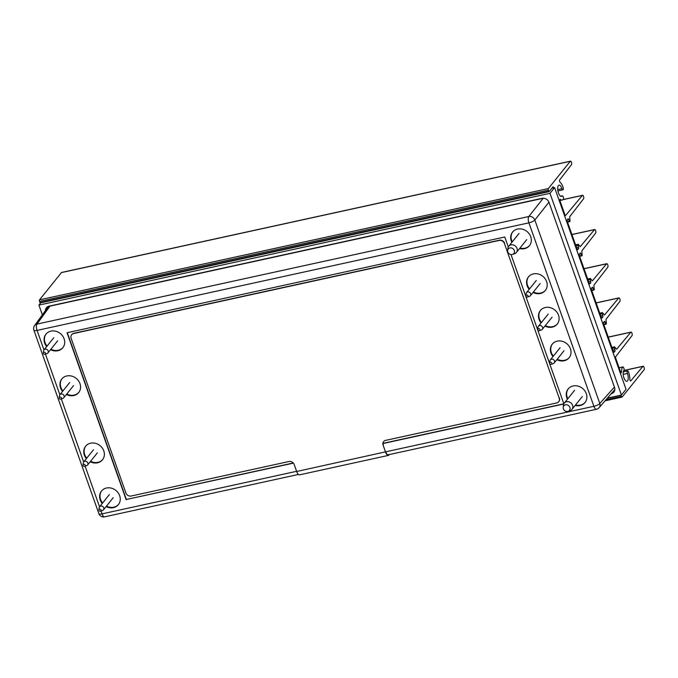 <?xml version="1.0" encoding="UTF-8"?>
<svg xmlns="http://www.w3.org/2000/svg" width="678" height="678" viewBox="0 0 678 678"><rect width="100%" height="100%" fill="white"/><g stroke="black" fill="none" stroke-linecap="round" stroke-linejoin="round"><path stroke-width="1.02" d="M543.409 198.222L49.943 306.142L36.951 324.092A4.949 4.348 -144.1 0 0 34.553 325.643A4.949 4.949 0 0 0 33.9 330.194L98.869 513.653A4.949 1.381 -19.5 0 0 102.039 513.873A4.949 1.958 77.7 0 0 104.59 516.839L298.43 474.447M388.291 454.794L596.445 409.266A4.949 1.958 -102.3 0 1 593.886 406.291A4.949 1.381 -19.5 0 0 599.801 403.486L534.832 220.028A4.949 4.271 -141.7 0 0 528.806 216.519L36.951 324.092A4.949 1.958 77.7 0 0 37.07 330.406A4.949 1.381 160.5 0 1 33.9 330.194M596.445 409.266A4.949 4.949 0 0 0 599.081 407.715L614.844 389.494M49.943 306.142L47.553 307.676L34.553 325.643M511 254.547L563.859 403.808L383.053 443.336M293.243 462.981L126.362 499.483L67.292 332.678M293.388 463.142L126.362 499.483M563.765 404.003L383.053 443.531M126.167 499.711L67.037 332.729L504.779 236.986L508.297 246.911M102.692 459.557A10.831 9.484 38.8 0 1 90.589 461.286M86.725 458.175A10.831 9.484 38.8 0 1 85.818 445.988M86.352 458.642A10.831 9.484 38.8 0 1 85.623 446.217A10.831 9.484 38.8 0 1 95.462 443.319A10.831 9.484 38.8 0 1 103.785 450.878A10.831 9.484 38.8 0 1 102.505 459.786A10.831 9.484 38.8 0 1 90.216 461.752M569.325 357.492A10.831 9.484 38.8 0 1 557.214 359.221M553.358 356.12A10.831 9.484 38.8 0 1 552.451 343.924M552.985 356.586A10.831 9.484 38.8 0 1 552.256 344.153A10.831 9.484 38.8 0 1 562.087 341.254A10.831 9.484 38.8 0 1 570.418 348.814A10.831 9.484 38.8 0 1 569.139 357.73A10.831 9.484 38.8 0 1 556.841 359.687M585.199 402.317A10.831 9.484 38.8 0 1 575.52 404.978M567.8 398.774A10.831 9.484 38.8 0 1 568.325 388.748M567.427 399.24A10.831 9.484 38.8 0 1 568.13 388.977A10.831 9.484 38.8 0 1 577.961 386.087A10.831 9.484 38.8 0 1 586.292 393.638A10.831 9.484 38.8 0 1 585.012 402.554A10.831 9.484 38.8 0 1 575.147 405.444M118.565 504.381A10.831 9.484 38.8 0 1 106.463 506.11M102.607 503.008A10.831 9.484 38.8 0 1 101.692 490.813M102.225 503.474A10.831 9.484 38.8 0 1 101.497 491.041A10.831 9.484 38.8 0 1 111.336 488.143A10.831 9.484 38.8 0 1 119.667 495.703A10.831 9.484 38.8 0 1 118.387 504.618A10.831 9.484 38.8 0 1 106.09 506.576M63.003 347.483A10.831 9.484 38.8 0 1 50.901 349.212M47.045 346.111A10.831 9.484 38.8 0 1 46.129 333.915M46.663 346.577A10.831 9.484 38.8 0 1 45.943 334.144A10.831 9.484 38.8 0 1 55.774 331.245A10.831 9.484 38.8 0 1 64.105 338.805A10.831 9.484 38.8 0 1 62.825 347.721A10.831 9.484 38.8 0 1 50.528 349.679M78.877 392.308A10.831 9.484 38.8 0 1 66.775 394.037M62.918 390.935A10.831 9.484 38.8 0 1 62.003 378.739M62.545 391.401A10.831 9.484 38.8 0 1 61.817 378.968A10.831 9.484 38.8 0 1 71.648 376.078A10.831 9.484 38.8 0 1 79.979 383.629A10.831 9.484 38.8 0 1 78.699 392.545A10.831 9.484 38.8 0 1 66.402 394.503M557.418 323.872A10.831 9.484 38.8 0 1 545.315 325.601M541.451 322.499A10.831 9.484 38.8 0 1 540.544 310.304M541.078 322.965A10.831 9.484 38.8 0 1 540.349 310.532A10.831 9.484 38.8 0 1 550.18 307.634A10.831 9.484 38.8 0 1 558.511 315.194A10.831 9.484 38.8 0 1 557.231 324.109A10.831 9.484 38.8 0 1 544.934 326.067M545.51 290.252A10.831 9.484 38.8 0 1 533.408 291.981M529.543 288.87A10.831 9.484 38.8 0 1 528.637 276.683M529.171 289.337A10.831 9.484 38.8 0 1 528.442 276.912A10.831 9.484 38.8 0 1 538.281 274.014A10.831 9.484 38.8 0 1 546.604 281.573A10.831 9.484 38.8 0 1 545.324 290.481A10.831 9.484 38.8 0 1 533.027 292.447M529.637 245.419A10.831 9.484 38.8 0 1 519.958 248.08M512.246 241.876A10.831 9.484 38.8 0 1 512.763 231.851M511.865 242.343A10.831 9.484 38.8 0 1 512.568 232.079A10.831 9.484 38.8 0 1 522.399 229.181A10.831 9.484 38.8 0 1 530.73 236.741A10.831 9.484 38.8 0 1 529.45 245.656A10.831 9.484 38.8 0 1 519.585 248.546M512.585 254.411L514.636 253.708A4.949 4.339 -141.2 0 0 516.433 252.462A4.949 4.339 -141.2 0 0 517.289 250.258A4.949 4.339 -141.2 0 0 514.153 245.266A4.949 4.339 -141.2 0 0 508.72 246.258A4.949 4.339 -141.2 0 0 507.881 248.284L507.644 250.436A3.627 3.17 -141.2 0 0 509.085 253.699A3.627 3.17 -141.2 0 0 512.585 254.411A3.627 3.17 -141.2 0 0 514.526 251.877A3.627 3.17 -141.2 0 0 511.373 247.945A3.627 3.17 -141.2 0 0 507.644 250.436M84.606 466.371L86.657 465.667A2.475 2.17 -141.2 0 0 86.987 461.803A2.475 2.17 -141.2 0 0 83.284 462.955L83.047 465.108A1.153 1.009 -141.2 0 0 84.708 466.328A1.153 1.009 -141.2 0 0 84.716 464.54A1.153 1.009 -141.2 0 0 83.047 465.108M527.425 297.066L529.476 296.362A2.475 2.17 -141.2 0 0 529.62 292.354A2.475 2.17 -141.2 0 0 526.103 293.65L525.865 295.803A1.153 1.009 -141.2 0 0 527.95 296.608A1.153 1.009 -141.2 0 0 527.238 295.066A1.153 1.009 -141.2 0 0 525.865 295.803M568.139 411.309L570.19 410.614A4.949 4.339 -141.2 0 0 571.995 409.359A4.949 4.339 -141.2 0 0 572.842 407.156A4.949 4.339 -141.2 0 0 569.715 402.164A4.949 4.339 -141.2 0 0 564.282 403.156A4.949 4.339 -141.2 0 0 563.443 405.19L563.206 407.334A3.627 3.17 -141.2 0 0 564.647 410.597A3.627 3.17 -141.2 0 0 568.139 411.309A3.627 3.17 -141.2 0 0 570.088 408.783A3.627 3.17 -141.2 0 0 566.935 404.842A3.627 3.17 -141.2 0 0 563.206 407.334M100.488 511.195L102.539 510.5A2.475 2.17 -141.2 0 0 102.87 506.635A2.475 2.17 -141.2 0 0 99.157 507.788L98.92 509.941A1.153 1.009 -141.2 0 0 100.581 511.161A1.153 1.009 -141.2 0 0 100.59 509.364A1.153 1.009 -141.2 0 0 98.92 509.941M60.8 399.122L62.851 398.427A2.475 2.17 -141.2 0 0 63.181 394.562A2.475 2.17 -141.2 0 0 59.478 395.715L59.232 397.867A1.153 1.009 -141.2 0 0 60.893 399.088A1.153 1.009 -141.2 0 0 60.91 397.3A1.153 1.009 -141.2 0 0 59.232 397.867M44.926 354.297L46.977 353.594A2.475 2.17 -141.2 0 0 47.307 349.729A2.475 2.17 -141.2 0 0 43.604 350.882L43.358 353.035A1.153 1.009 -141.2 0 0 45.019 354.255A1.153 1.009 -141.2 0 0 45.028 352.467A1.153 1.009 -141.2 0 0 43.358 353.035M539.332 330.686L541.383 329.983A2.475 2.17 -141.2 0 0 541.527 325.982A2.475 2.17 -141.2 0 0 538.01 327.271L537.773 329.423A1.153 1.009 -141.2 0 0 539.858 330.228A1.153 1.009 -141.2 0 0 539.146 328.694A1.153 1.009 -141.2 0 0 537.773 329.423M551.239 364.306L553.29 363.603A2.475 2.17 -141.2 0 0 553.434 359.603A2.475 2.17 -141.2 0 0 549.917 360.891L549.672 363.044A1.153 1.009 -141.2 0 0 551.765 363.849A1.153 1.009 -141.2 0 0 551.053 362.315A1.153 1.009 -141.2 0 0 549.672 363.044M45.418 310.634A5.805 5.077 38.8 0 1 46.426 307.753A5.805 5.077 38.8 0 1 49.087 306.134L541.968 198.332A5.805 5.077 38.8 0 1 549.036 202.451L614.522 387.392A5.805 5.077 38.8 0 1 613.844 392.172A5.805 5.077 38.8 0 1 611.573 393.681M47.299 306.922A5.805 5.077 -141.2 0 0 46.926 308.558M613.302 391.74A5.805 5.077 -141.2 0 0 614.463 391.13M40.739 302.829L38.917 305.1L549.994 193.315L554.604 187.586L551.917 188.17L553.494 187.823L553.095 186.704L549.095 191.645L548.375 190.154A1.237 0.492 -102.3 0 1 548.349 188.569L570.283 161.288A1.856 0.737 -102.3 0 1 570.478 161.161A1.856 0.737 -102.3 0 1 571.52 162.534A1.856 0.737 -102.3 0 1 571.478 164.644L559.647 179.933A1.237 0.492 77.7 0 0 559.553 181.06A1.237 0.492 77.7 0 0 560.062 182.179A9.467 3.737 -102.3 0 1 563.121 187.34A1.856 0.737 -102.3 0 1 562.943 189.832A1.856 0.737 -102.3 0 1 561.977 188.687A5.755 2.271 77.7 0 0 558.977 185.153A5.755 2.271 77.7 0 0 557.986 191.264A5.755 2.271 77.7 0 0 561.435 196.4A5.755 2.271 77.7 0 0 562.079 195.95A1.856 0.737 -102.3 0 1 562.282 195.806A1.856 0.737 -102.3 0 1 563.325 197.179A1.856 0.737 -102.3 0 1 563.282 199.29A9.467 3.737 -102.3 0 1 562.231 200.027A9.467 3.737 -102.3 0 1 560.401 199.425A1.237 0.492 77.7 0 0 560.164 199.349A1.237 0.492 77.7 0 0 560.053 201.019L564.91 214.74A1.237 0.492 77.7 0 0 565.554 215.485A1.237 0.492 77.7 0 0 565.681 215.401L582.377 195.417A1.856 0.737 -102.3 0 1 582.572 195.298A1.856 0.737 -102.3 0 1 583.614 196.662A1.856 0.737 -102.3 0 1 583.572 198.781L569.69 216.714L570.037 221.265L569.384 221.265L568.774 219.553A1.237 0.492 77.7 0 0 568.139 218.808A1.237 0.492 77.7 0 0 567.995 218.901L567.257 219.858A1.237 0.492 77.7 0 0 567.283 221.443L577.029 248.97A1.237 0.492 77.7 0 0 577.673 249.707A1.237 0.492 77.7 0 0 577.8 249.623L578.554 248.716A1.237 0.492 77.7 0 0 578.537 247.131L578.19 244.283L580.292 246.639L594.496 229.647A1.856 0.737 -102.3 0 1 594.691 229.52A1.856 0.737 -102.3 0 1 595.733 230.893A1.856 0.737 -102.3 0 1 595.691 233.012L581.817 250.936L582.156 255.487L581.504 255.496L580.893 253.775A1.237 0.492 77.7 0 0 580.258 253.03A1.237 0.492 77.7 0 0 580.122 253.131L579.376 254.081A1.237 0.492 77.7 0 0 579.402 255.665L589.14 283.15A1.237 0.492 77.7 0 0 589.775 283.896A1.237 0.492 77.7 0 0 589.902 283.811L590.665 282.904A1.237 0.492 77.7 0 0 590.648 281.311L590.292 278.463L592.394 280.828L606.607 263.827A1.856 0.737 -102.3 0 1 606.793 263.7A1.856 0.737 -102.3 0 1 607.835 265.073A1.856 0.737 -102.3 0 1 607.793 267.191L593.92 285.116L594.259 289.675L593.606 289.675L592.996 287.955A1.237 0.492 77.7 0 0 592.36 287.218A1.237 0.492 77.7 0 0 592.225 287.311L591.479 288.269A1.237 0.492 77.7 0 0 591.504 289.845L601.242 317.329A1.237 0.492 77.7 0 0 601.878 318.075A1.237 0.492 77.7 0 0 602.005 317.99L602.767 317.084A1.237 0.492 77.7 0 0 602.75 315.49L602.395 312.643L604.505 315.007L618.709 298.006A1.856 0.737 -102.3 0 1 618.895 297.888A1.856 0.737 -102.3 0 1 619.938 299.252A1.856 0.737 -102.3 0 1 619.895 301.371L606.022 319.304L606.361 323.855L605.708 323.855L605.107 322.143A1.237 0.492 77.7 0 0 604.462 321.397A1.237 0.492 77.7 0 0 604.327 321.491L603.59 322.448A1.237 0.492 77.7 0 0 603.615 324.033L613.361 351.56A1.237 0.492 77.7 0 0 613.997 352.297A1.237 0.492 77.7 0 0 614.124 352.213L614.887 351.306A1.237 0.492 77.7 0 0 614.87 349.712L614.514 346.873L616.624 349.229L630.828 332.237A1.856 0.737 -102.3 0 1 631.023 332.11A1.856 0.737 -102.3 0 1 632.057 333.483A1.856 0.737 -102.3 0 1 632.015 335.602L615.709 356.67A1.237 0.492 77.7 0 0 615.734 358.255L620.59 371.976A1.237 0.492 77.7 0 0 621.226 372.714A1.237 0.492 77.7 0 0 621.514 371.993A9.467 3.737 -102.3 0 1 622.692 367.069A1.856 0.737 -102.3 0 1 622.887 366.942A1.856 0.737 -102.3 0 1 623.93 368.34A1.856 0.737 -102.3 0 1 623.87 370.451A5.755 2.271 77.7 0 0 623.667 376.993A5.755 2.271 77.7 0 0 626.921 381.316A5.755 2.271 77.7 0 0 627.404 373.442A1.856 0.737 -102.3 0 1 627.557 370.908A1.856 0.737 -102.3 0 1 628.506 371.993A9.467 3.737 -102.3 0 1 629.862 379.273A1.237 0.492 77.7 0 0 630.676 380.951A1.237 0.492 77.7 0 0 630.803 380.866L642.913 366.374A1.856 0.737 -102.3 0 1 643.108 366.247A1.856 0.737 -102.3 0 1 644.151 367.629A1.856 0.737 -102.3 0 1 644.1 369.747L622.167 397.02A1.237 0.492 -102.3 0 1 622.04 397.105A1.237 0.492 -102.3 0 1 621.395 396.367L620.972 395.147M554.604 187.586L626.04 389.308L621.429 395.045L607.683 398.054M621.429 395.045L549.994 193.315M38.917 305.1L42.367 314.846M296.667 471.49A5.568 2.204 77.7 0 0 299.54 474.837L388.426 455.396A5.568 2.204 -102.3 0 1 385.545 452.048L383.104 445.141A4.331 3.797 38.8 0 1 383.612 441.581A4.331 3.797 38.8 0 1 385.604 440.369L556.697 402.952A4.331 3.797 -141.2 0 0 558.689 401.74A4.331 3.797 -141.2 0 0 559.197 398.172L504.432 243.521A4.331 3.797 -141.2 0 0 499.152 240.444L73.631 333.517A4.331 3.797 -141.2 0 0 71.648 334.729A4.331 3.797 -141.2 0 0 71.131 338.288L125.896 492.948A4.331 3.797 -141.2 0 0 131.176 496.016L288.947 461.515A4.331 3.797 38.8 0 1 294.218 464.583L296.667 471.49L385.731 451.819A4.949 1.958 -102.3 0 0 388.825 454.438M504.432 243.521L504.618 243.283A4.331 3.797 -141.2 0 0 499.339 240.215L73.817 333.288A4.331 3.797 -141.2 0 0 71.834 334.491A4.331 3.797 -141.2 0 0 71.741 334.61M558.782 401.622A4.331 3.797 -141.2 0 0 558.875 401.512A4.331 3.797 -141.2 0 0 559.384 397.944L559.197 398.172M383.104 445.141L383.29 444.912A4.331 3.797 38.8 0 1 383.714 441.463M389.375 454.557L389.019 454.997A5.568 2.204 -102.3 0 1 388.426 455.396M549.01 191.637L40.239 302.939L39.527 301.447A1.237 0.492 -102.3 0 1 39.502 299.862L61.435 272.59A1.856 0.737 -102.3 0 1 61.63 272.454L570.478 161.161M47.638 307.575L47.384 306.863M548.934 202.188L534.832 220.028A4.949 1.381 160.5 0 1 528.916 222.833L37.07 330.406L43.977 349.924M45.46 354.111L59.85 394.749M61.334 398.944L83.665 461.989M85.148 466.184L99.539 506.822M101.022 511.009L102.039 513.873L296.6 471.312M385.485 451.87L593.886 406.291L528.916 222.833A4.949 1.958 -102.3 0 1 528.806 216.519L543.239 198.256M599.081 407.715A4.949 4.322 -138.3 0 0 599.801 403.486L614.412 387.07M622.692 367.069L619.133 367.849M627.404 373.442L623.192 374.366M642.913 366.374L623.785 370.561M621.395 396.367L606.234 399.681M620.997 395.24L607.573 398.181M548.773 191.272L39.926 302.574M548.375 190.154L39.527 301.447M548.349 188.569L39.502 299.862M570.283 161.288L61.435 272.59M561.977 188.687L557.723 189.62M562.079 195.95L560.664 196.264M560.401 199.425L559.977 199.518M582.377 195.417L562.926 199.679M569.622 221.63L567.511 222.087M569.384 221.265L567.376 221.706M568.774 219.553L567.24 219.884M578.554 248.716L577.063 249.046M578.537 247.131L576.537 247.563M577.927 245.411L575.927 245.843M577.919 244.614L575.664 245.105M578.19 244.283L575.571 244.851L578.249 244.241M594.496 229.647L571.935 234.58M581.741 255.852L579.631 256.318L581.826 255.869M581.504 255.496L579.495 255.937M580.893 253.775L579.359 254.114M590.665 282.904L589.165 283.226M590.648 281.311L588.64 281.743M590.038 279.59L588.029 280.031M590.021 278.794L587.767 279.294M590.292 278.463L587.682 279.039M606.607 263.827L584.038 268.768M593.852 290.031L591.741 290.498M593.606 289.675L591.606 290.116M592.996 287.955L591.462 288.294M602.767 317.084L601.267 317.406M602.75 315.49L600.742 315.931M602.14 313.77L600.132 314.211M602.132 312.982L599.877 313.473M602.395 312.643L599.784 313.219M618.709 298.006L596.148 302.947M605.954 324.22L603.844 324.677M605.708 323.855L603.708 324.296M605.107 322.143L603.564 322.474M614.887 351.306L613.387 351.636M614.87 349.712L612.861 350.153M614.26 348L612.259 348.433M614.251 347.204L611.997 347.695M614.514 346.873L611.903 347.441L614.582 346.831M630.828 332.237L608.268 337.169M621.514 371.993L620.675 372.171M98.869 513.653A4.949 4.949 0 0 0 104.59 516.839M519.026 233.435L508.72 246.258M526.747 239.639L516.433 252.462M93.488 449.768L83.699 461.938M97.344 452.879L87.564 465.04M536.306 280.472L526.518 292.633M540.163 283.574L530.382 295.735M574.588 390.333L564.282 403.156M582.309 396.537L571.995 409.359M109.361 494.601L99.581 506.771M113.218 497.703L103.437 509.873M69.673 382.528L59.893 394.698M73.538 385.629L63.749 397.8M53.799 337.703L44.019 349.873M57.664 340.805L47.875 352.975M548.214 314.092L538.425 326.254M552.07 317.194L542.29 329.364M560.121 347.712L550.333 359.882M563.977 350.814L554.189 362.984M622.887 366.942L619.099 367.773M627.557 370.908L623.285 371.841M643.108 366.247L623.862 370.459M622.04 397.105L605.259 400.774M549.095 191.645L40.239 302.939M562.943 189.832L557.918 190.933M562.282 195.806L560.545 196.188M562.231 200.027L559.926 200.527M582.572 195.298L563.045 199.569M569.706 221.638L567.52 222.113M594.691 229.52L571.91 234.503M590.36 278.421L587.673 279.005M606.793 263.7L584.012 268.683M593.928 290.048L591.75 290.523M602.462 312.6L599.776 313.194M618.895 297.888L596.115 302.871M606.03 324.228L603.852 324.703M631.023 332.11L608.242 337.093"/></g></svg>
